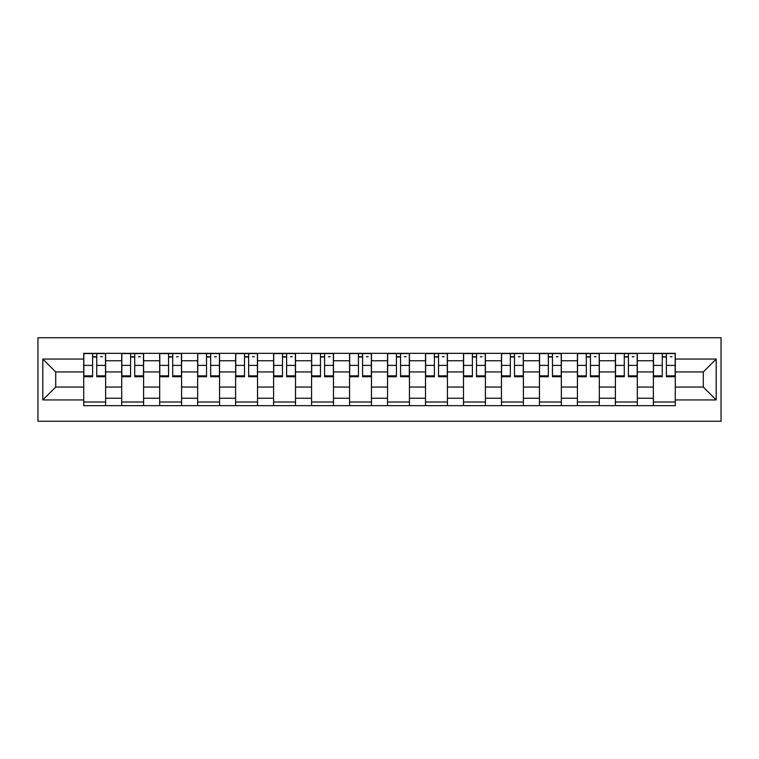 <?xml version="1.0" encoding="UTF-8"?>
<svg xmlns="http://www.w3.org/2000/svg" width="759" height="759" viewBox="0 0 759 759"><rect width="100%" height="100%" fill="white"/><g stroke="black" fill="none" stroke-linecap="round" stroke-linejoin="round"><path stroke-width="1.14" d="M37.95 421.254L721.05 421.254L721.05 337.746L37.95 337.746L37.95 421.254M121.696 405.667L121.696 360.753L105.624 360.753L105.624 405.667M105.624 360.753L105.624 353.333M121.696 360.753L121.696 353.333M143.603 353.333L143.603 405.667M159.675 405.667L159.675 353.333M181.581 353.333L181.581 405.667M197.653 405.667L197.653 353.333M219.56 353.333L219.56 405.667M235.622 405.667L235.622 353.333M257.538 353.333L257.538 405.667M273.601 405.667L273.601 353.333M295.517 353.333L295.517 405.667M311.579 405.667L311.579 353.333M333.486 353.333L333.486 405.667M349.557 405.667L349.557 353.333M371.464 353.333L371.464 405.667M387.536 405.667L387.536 353.333M409.443 353.333L409.443 405.667M425.514 405.667L425.514 353.333M447.421 353.333L447.421 405.667M463.483 405.667L463.483 353.333M485.399 353.333L485.399 405.667M501.462 405.667L501.462 353.333M523.378 353.333L523.378 405.667M539.44 405.667L539.44 353.333M561.347 353.333L561.347 405.667M577.419 405.667L577.419 353.333M599.325 353.333L599.325 405.667M615.397 405.667L615.397 353.333M637.304 353.333L637.304 405.667M653.376 405.667L653.376 353.333M653.376 387.043L637.304 387.043M615.397 387.043L599.325 387.043M577.419 387.043L561.347 387.043M539.44 387.043L523.378 387.043M501.462 387.043L485.399 387.043M463.483 387.043L447.421 387.043M425.514 387.043L409.443 387.043M387.536 387.043L371.464 387.043M349.557 387.043L333.486 387.043M311.579 387.043L295.517 387.043M273.601 387.043L257.538 387.043M235.622 387.043L219.56 387.043M197.653 387.043L181.581 387.043M159.675 387.043L143.603 387.043M121.696 387.043L105.624 387.043M653.376 371.957L637.304 371.957M615.397 371.957L599.325 371.957M577.419 371.957L561.347 371.957M539.44 371.957L523.378 371.957M501.462 371.957L485.399 371.957M463.483 371.957L447.421 371.957M425.514 371.957L409.443 371.957M387.536 371.957L371.464 371.957M349.557 371.957L333.486 371.957M311.579 371.957L295.517 371.957M273.601 371.957L257.538 371.957M235.622 371.957L219.56 371.957M197.653 371.957L181.581 371.957M159.675 371.957L143.603 371.957M121.696 371.957L105.624 371.957M55.72 387.043L83.718 387.043L83.718 371.957L55.72 371.957L55.72 387.043L42.817 399.946L42.817 359.054L83.718 359.054L83.718 371.957M675.282 371.957L675.282 387.043L703.28 387.043L703.28 371.957L675.282 371.957L675.282 353.333L83.718 353.333L83.718 359.054M675.282 359.054L716.183 359.054L716.183 399.946L675.282 399.946L675.282 387.043M83.718 387.043L83.718 405.667L675.282 405.667L675.282 399.946M83.718 399.946L42.817 399.946M105.624 402.014L83.718 402.014M92.607 356.986L96.744 356.986M143.603 402.014L121.696 402.014M130.576 356.986L134.722 356.986M181.581 402.014L159.675 402.014M168.555 356.986L172.691 356.986M219.56 402.014L197.653 402.014M206.533 356.986L210.67 356.986M257.538 402.014L235.622 402.014M244.512 356.986L248.648 356.986M295.517 402.014L273.601 402.014M282.49 356.986L286.627 356.986M333.486 402.014L311.579 402.014M320.469 356.986L324.605 356.986M371.464 402.014L349.557 402.014M358.438 356.986L362.584 356.986M409.443 402.014L387.536 402.014M396.416 356.986L400.562 356.986M447.421 402.014L425.514 402.014M434.395 356.986L438.531 356.986M485.399 402.014L463.483 402.014M472.373 356.986L476.51 356.986M523.378 402.014L501.462 402.014M510.352 356.986L514.488 356.986M561.347 402.014L539.44 402.014M548.33 356.986L552.467 356.986M599.325 402.014L577.419 402.014M586.309 356.986L590.445 356.986M637.304 402.014L615.397 402.014M624.278 356.986L628.424 356.986M675.282 402.014L653.376 402.014M662.256 356.986L666.393 356.986M42.817 359.054L55.72 371.957M703.28 387.043L716.183 399.946M703.28 371.957L716.183 359.054M96.744 375.857L105.501 375.857L105.501 376.701L96.744 376.701L96.744 353.571L105.501 353.571L100.634 353.571M105.501 375.857L105.501 353.571M92.607 356.739L96.744 356.739M100.634 356.739L102.342 356.739M88.708 353.571L83.841 353.571L83.841 376.701L92.607 376.701L92.607 353.571L91.877 353.571M83.841 353.571L97.475 353.571M134.722 375.857L143.479 375.857L143.479 376.701L134.722 376.701L134.722 353.571L143.479 353.571L138.612 353.571M143.479 375.857L143.479 353.571M130.576 356.739L134.722 356.739M138.612 356.739L140.32 356.739M126.687 353.571L121.82 353.571L121.82 376.701L130.576 376.701L130.576 353.571L129.846 353.571M121.82 353.571L135.453 353.571M172.691 375.857L181.458 375.857L181.458 376.701L172.691 376.701L172.691 353.571L181.458 353.571L176.591 353.571M181.458 375.857L181.458 353.571M168.555 356.739L172.691 356.739M176.591 356.739L178.299 356.739M164.665 353.571L159.788 353.571L159.788 376.701L168.555 376.701L168.555 353.571L167.824 353.571M159.788 353.571L173.422 353.571M210.67 375.857L219.436 375.857L219.436 376.701L210.67 376.701L210.67 353.571L219.436 353.571L214.569 353.571M219.436 375.857L219.436 353.571M206.533 356.739L210.67 356.739M214.569 356.739L216.268 356.739M202.644 353.571L197.767 353.571L197.767 376.701L206.533 376.701L206.533 353.571L205.803 353.571M197.767 353.571L211.4 353.571M248.648 375.857L257.415 375.857L257.415 376.701L248.648 376.701L248.648 353.571L257.415 353.571L252.548 353.571M257.415 375.857L257.415 353.571M244.512 356.739L248.648 356.739M252.548 356.739L254.246 356.739M240.612 353.571L235.745 353.571L235.745 376.701L244.512 376.701L244.512 353.571L243.781 353.571M235.745 353.571L249.379 353.571M286.627 375.857L295.393 375.857L295.393 376.701L286.627 376.701L286.627 353.571L295.393 353.571L290.526 353.571M295.393 375.857L295.393 353.571M282.49 356.739L286.627 356.739M290.526 356.739L292.224 356.739M278.591 353.571L273.724 353.571L273.724 376.701L282.49 376.701L282.49 353.571L281.76 353.571M273.724 353.571L287.357 353.571M324.605 375.857L333.372 375.857L333.372 376.701L324.605 376.701L324.605 353.571L333.372 353.571L328.495 353.571M333.372 375.857L333.372 353.571M320.469 356.739L324.605 356.739M328.495 356.739L330.203 356.739M316.569 353.571L311.702 353.571L311.702 376.701L320.469 376.701L320.469 353.571L319.738 353.571M311.702 353.571L325.336 353.571M362.584 375.857L371.341 375.857L371.341 376.701L362.584 376.701L362.584 353.571L371.341 353.571L366.474 353.571M371.341 375.857L371.341 353.571M358.438 356.739L362.584 356.739M366.474 356.739L368.181 356.739M354.548 353.571L349.681 353.571L349.681 376.701L358.438 376.701L358.438 353.571L357.707 353.571M349.681 353.571L363.314 353.571M400.562 375.857L409.319 375.857L409.319 376.701L400.562 376.701L400.562 353.571L409.319 353.571L404.452 353.571M409.319 375.857L409.319 353.571M396.416 356.739L400.562 356.739M404.452 356.739L406.16 356.739M392.526 353.571L387.659 353.571L387.659 376.701L396.416 376.701L396.416 353.571L395.686 353.571M387.659 353.571L401.293 353.571M438.531 375.857L447.298 375.857L447.298 376.701L438.531 376.701L438.531 353.571L447.298 353.571L442.431 353.571M447.298 375.857L447.298 353.571M434.395 356.739L438.531 356.739M442.431 356.739L444.138 356.739M430.505 353.571L425.628 353.571L425.628 376.701L434.395 376.701L434.395 353.571L433.664 353.571M425.628 353.571L439.262 353.571M476.51 375.857L485.276 375.857L485.276 376.701L476.51 376.701L476.51 353.571L485.276 353.571L480.409 353.571M485.276 375.857L485.276 353.571M472.373 356.739L476.51 356.739M480.409 356.739L482.107 356.739M468.474 353.571L463.607 353.571L463.607 376.701L472.373 376.701L472.373 353.571L471.643 353.571M463.607 353.571L477.24 353.571M514.488 375.857L523.255 375.857L523.255 376.701L514.488 376.701L514.488 353.571L523.255 353.571L518.388 353.571M523.255 375.857L523.255 353.571M510.352 356.739L514.488 356.739M518.388 356.739L520.086 356.739M506.452 353.571L501.585 353.571L501.585 376.701L510.352 376.701L510.352 353.571L509.621 353.571M501.585 353.571L515.219 353.571M552.467 375.857L561.233 375.857L561.233 376.701L552.467 376.701L552.467 353.571L561.233 353.571L556.356 353.571M561.233 375.857L561.233 353.571M548.33 356.739L552.467 356.739M556.356 356.739L558.064 356.739M544.431 353.571L539.564 353.571L539.564 376.701L548.33 376.701L548.33 353.571L547.6 353.571M539.564 353.571L553.197 353.571M590.445 375.857L599.212 375.857L599.212 376.701L590.445 376.701L590.445 353.571L599.212 353.571L594.335 353.571M599.212 375.857L599.212 353.571M586.309 356.739L590.445 356.739M594.335 356.739L596.043 356.739M582.409 353.571L577.542 353.571L577.542 376.701L586.309 376.701L586.309 353.571L585.578 353.571M577.542 353.571L591.176 353.571M628.424 375.857L637.181 375.857L637.181 376.701L628.424 376.701L628.424 353.571L637.181 353.571L632.313 353.571M637.181 375.857L637.181 353.571M624.278 356.739L628.424 356.739M632.313 356.739L634.021 356.739M620.388 353.571L615.521 353.571L615.521 376.701L624.278 376.701L624.278 353.571L623.547 353.571M615.521 353.571L629.154 353.571M666.393 375.857L675.159 375.857L675.159 376.701L666.393 376.701L666.393 353.571L675.159 353.571L670.292 353.571M675.159 375.857L675.159 353.571M662.256 356.739L666.393 356.739M670.292 356.739L672 356.739M658.366 353.571L653.499 353.571L653.499 376.701L662.256 376.701L662.256 353.571L661.525 353.571M653.499 353.571L667.123 353.571M615.397 360.753L599.325 360.753M577.419 360.753L561.347 360.753M539.44 360.753L523.378 360.753M501.462 360.753L485.399 360.753M463.483 360.753L447.421 360.753M425.514 360.753L409.443 360.753M387.536 360.753L371.464 360.753M349.557 360.753L333.486 360.753M311.579 360.753L295.517 360.753M273.601 360.753L257.538 360.753M235.622 360.753L219.56 360.753M197.653 360.753L181.581 360.753M159.675 360.753L143.603 360.753M653.376 360.753L637.304 360.753M615.397 398.247L599.325 398.247M577.419 398.247L561.347 398.247M539.44 398.247L523.378 398.247M501.462 398.247L485.399 398.247M463.483 398.247L447.421 398.247M425.514 398.247L409.443 398.247M387.536 398.247L371.464 398.247M349.557 398.247L333.486 398.247M311.579 398.247L295.517 398.247M273.601 398.247L257.538 398.247M235.622 398.247L219.56 398.247M197.653 398.247L181.581 398.247M159.675 398.247L143.603 398.247M121.696 398.247L105.624 398.247M653.376 398.247L637.304 398.247M96.744 365.392L105.501 365.392M83.841 375.857L92.607 375.857M83.841 365.392L92.607 365.392M134.722 365.392L143.479 365.392M121.82 375.857L130.576 375.857M121.82 365.392L130.576 365.392M172.691 365.392L181.458 365.392M159.788 375.857L168.555 375.857M159.788 365.392L168.555 365.392M210.67 365.392L219.436 365.392M197.767 375.857L206.533 375.857M197.767 365.392L206.533 365.392M248.648 365.392L257.415 365.392M235.745 375.857L244.512 375.857M235.745 365.392L244.512 365.392M286.627 365.392L295.393 365.392M273.724 375.857L282.49 375.857M273.724 365.392L282.49 365.392M324.605 365.392L333.372 365.392M311.702 375.857L320.469 375.857M311.702 365.392L320.469 365.392M362.584 365.392L371.341 365.392M349.681 375.857L358.438 375.857M349.681 365.392L358.438 365.392M400.562 365.392L409.319 365.392M387.659 375.857L396.416 375.857M387.659 365.392L396.416 365.392M438.531 365.392L447.298 365.392M425.628 375.857L434.395 375.857M425.628 365.392L434.395 365.392M476.51 365.392L485.276 365.392M463.607 375.857L472.373 375.857M463.607 365.392L472.373 365.392M514.488 365.392L523.255 365.392M501.585 375.857L510.352 375.857M501.585 365.392L510.352 365.392M552.467 365.392L561.233 365.392M539.564 375.857L548.33 375.857M539.564 365.392L548.33 365.392M590.445 365.392L599.212 365.392M577.542 375.857L586.309 375.857M577.542 365.392L586.309 365.392M628.424 365.392L637.181 365.392M615.521 375.857L624.278 375.857M615.521 365.392L624.278 365.392M666.393 365.392L675.159 365.392M653.499 375.857L662.256 375.857M653.499 365.392L662.256 365.392"/></g></svg>
